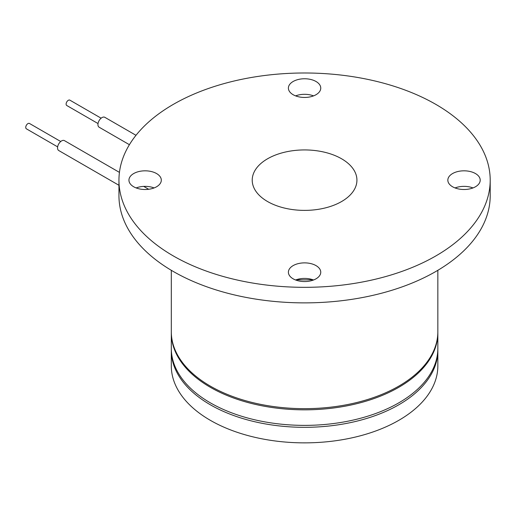 <?xml version="1.0" encoding="UTF-8"?>
<svg xmlns="http://www.w3.org/2000/svg" width="516" height="516" viewBox="0 0 516 516"><rect width="100%" height="100%" fill="white"/><g stroke="black" fill="none" stroke-linecap="round" stroke-linejoin="round"><path stroke-width="0.77" d="M98.021 123.55L66.764 105.503A3.096 1.787 -60 0 1 66.125 103.942A3.096 1.787 -60 0 1 67.532 100.917A3.096 1.787 -60 0 1 69.86 100.149L101.117 118.19M135.992 135.302L104.825 117.313A5.715 3.296 120 0 0 100.53 118.732A5.715 3.296 120 0 0 97.937 124.317A5.715 3.296 120 0 0 99.111 127.2L129.406 144.693M57.631 146.867L26.381 128.819A3.096 1.787 -60 0 1 25.8 127.968A3.096 1.787 -60 0 1 26.851 124.562A3.096 1.787 -60 0 1 29.47 123.466L60.727 141.507M119.441 172.383L64.436 140.629A5.715 3.296 120 0 0 59.604 142.648A5.715 3.296 120 0 0 57.657 148.943A5.715 3.296 120 0 0 58.727 150.524L118.951 185.289M171.306 270.307L171.306 331.724A133.27 76.942 0 0 0 210.341 386.129A133.27 76.942 0 0 0 355.576 402.809A133.27 76.942 0 0 0 437.845 331.724L437.845 270.307M133.683 173.557A16.183 9.346 0 0 0 128.942 180.161A16.183 9.346 0 0 0 138.933 188.791A16.183 9.346 0 0 0 156.567 186.766A16.183 9.346 0 0 0 161.308 180.161A16.183 9.346 0 0 0 151.323 171.531A16.183 9.346 0 0 0 133.683 173.557M293.133 265.611A16.183 9.346 0 0 0 288.392 272.216A16.183 9.346 0 0 0 298.383 280.846A16.183 9.346 0 0 0 316.018 278.821A16.183 9.346 0 0 0 320.759 272.216A16.183 9.346 0 0 0 310.767 263.586A16.183 9.346 0 0 0 293.133 265.611M452.577 173.557A16.183 9.346 0 0 0 447.836 180.161A16.183 9.346 0 0 0 457.827 188.791A16.183 9.346 0 0 0 475.468 186.766A16.183 9.346 0 0 0 480.202 180.161A16.183 9.346 0 0 0 470.218 171.531A16.183 9.346 0 0 0 452.577 173.557M293.133 81.496A16.183 9.346 0 0 0 288.392 88.107A16.183 9.346 0 0 0 298.383 96.737A16.183 9.346 0 0 0 316.018 94.712A16.183 9.346 0 0 0 320.759 88.107A16.183 9.346 0 0 0 310.767 79.47A16.183 9.346 0 0 0 293.133 81.496M118.951 180.161L118.951 195.706A185.625 107.167 0 0 0 233.542 294.72A185.625 107.167 0 0 0 435.833 271.487A185.625 107.167 0 0 0 490.2 195.706L490.2 180.161A185.625 107.167 0 0 0 375.609 81.147A185.625 107.167 0 0 0 173.318 104.38A185.625 107.167 0 0 0 118.951 180.161A185.625 107.167 0 0 0 233.542 279.169A185.625 107.167 0 0 0 435.833 255.942A185.625 107.167 0 0 0 490.2 180.161M267.552 158.786A52.355 30.225 0 0 0 252.221 180.161A52.355 30.225 0 0 0 284.542 208.083A52.355 30.225 0 0 0 341.598 201.537A52.355 30.225 0 0 0 356.93 180.161A52.355 30.225 0 0 0 324.609 152.233A52.355 30.225 0 0 0 267.552 158.786M295.597 95.879A16.183 9.346 180 0 1 313.554 95.879M455.041 187.934A16.183 9.346 180 0 1 473.004 187.934M295.597 279.988A16.183 9.346 180 0 1 313.554 279.988M136.147 187.934A16.183 9.346 180 0 1 154.11 187.934M296.332 279.724A132.315 76.394 0 0 0 312.819 279.724M437.832 349.403A133.27 76.942 180 0 1 437.845 350.377A133.27 76.942 180 0 1 355.576 421.462A133.27 76.942 180 0 1 210.341 404.783A133.27 76.942 180 0 1 171.306 350.377A133.27 76.942 180 0 1 171.318 349.403M437.845 350.377L437.845 365.921A133.27 76.942 180 0 1 355.576 437.007A133.27 76.942 180 0 1 210.341 420.327A133.27 76.942 180 0 1 171.306 365.921L171.306 350.377M171.312 332.304A133.27 76.942 -0 0 0 171.306 332.891L171.306 348.435A133.27 76.942 -0 0 0 253.575 419.521A133.27 76.942 -0 0 0 398.81 402.841A133.27 76.942 -0 0 0 437.845 348.435L437.845 332.891A133.27 76.942 -0 0 0 437.839 332.304M171.306 332.891A133.27 76.942 -0 0 0 253.575 403.976A133.27 76.942 -0 0 0 398.81 387.297A133.27 76.942 -0 0 0 437.845 332.891M143.712 186.399L148.692 189.275"/></g></svg>
